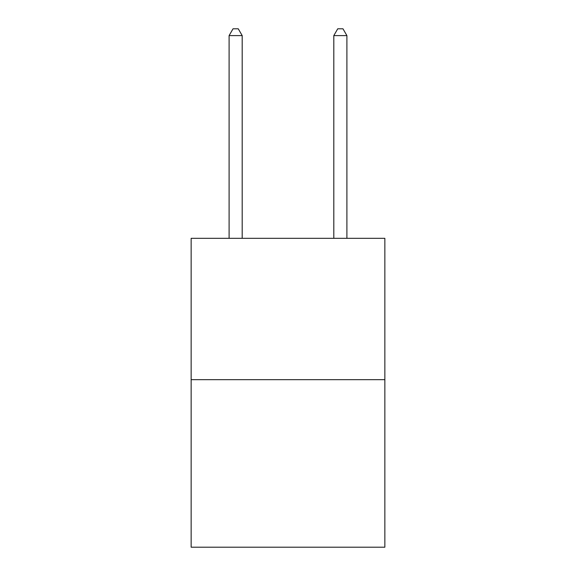<?xml version="1.0" encoding="UTF-8"?>
<svg xmlns="http://www.w3.org/2000/svg" width="576" height="576" viewBox="0 0 576 576"><rect width="100%" height="100%" fill="white"/><g stroke="black" fill="none" stroke-linecap="round" stroke-linejoin="round"><path stroke-width="0.86" d="M384.854 379.67L384.854 238.32L191.146 238.32L191.146 547.2L384.854 547.2L384.854 379.67L191.146 379.67M242.194 238.32L242.194 35.604L229.104 35.604L229.104 238.32M229.104 35.604L233.028 28.8L238.262 28.8L242.194 35.604M346.896 238.32L346.896 35.604L333.806 35.604L333.806 238.32M333.806 35.604L337.738 28.8L342.972 28.8L346.896 35.604"/></g></svg>
